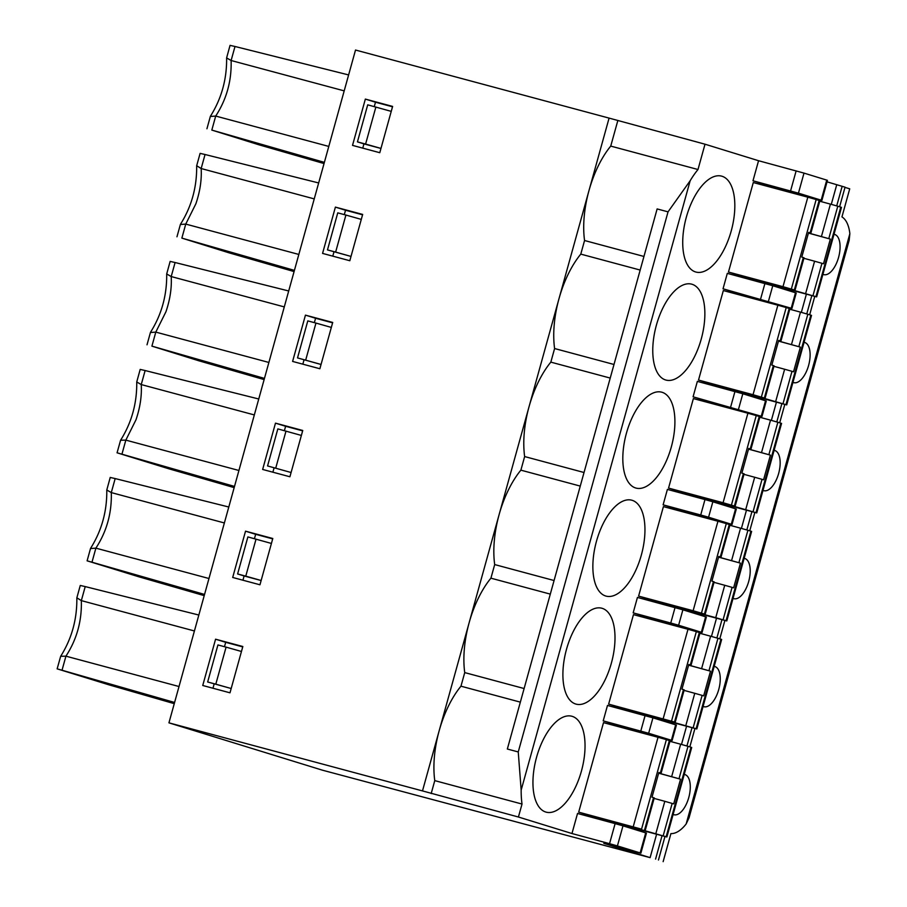 <?xml version="1.0" encoding="UTF-8"?>
<svg xmlns="http://www.w3.org/2000/svg" width="907" height="907" viewBox="0 0 907 907"><rect width="100%" height="100%" fill="white"/><g stroke="black" fill="none" stroke-linecap="round" stroke-linejoin="round"><path stroke-width="1.36" d="M215.809 684.173L231.183 688.515L207.658 681.985L215.809 684.173L226.081 647.133L241.455 651.475M658.029 737.278L666.384 739.636L641.555 829.145L578.689 812.15L603.506 722.641L658.029 737.278L633.211 826.787M656.589 834.281L650.115 857.637L603.801 843.351L640.875 853.17L640.149 852.92L645.716 832.864L646.43 833.114L640.875 853.17M242.725 646.895L225.696 642.315L224.483 646.702M214.143 683.98L212.964 688.232M174.586 702.46L57.152 668.844L108.885 684.819L174.257 703.662M520.346 702.143L460.96 686.191A72.072 34.058 105 0 0 439.181 730.725L469.146 622.712A72.072 34.058 105 0 0 464.735 672.597L524.121 688.538M460.96 686.191L464.735 672.597M578.689 812.15L609.073 821.515L666.883 836.98L622.259 824.282L641.555 829.145M204.551 594.436L87.106 560.821L138.839 576.795L204.211 595.638M208.961 578.507L95.881 548.145L90.507 548.554M607.486 705.442L652.938 717.834L648.652 733.264L603.212 720.872L607.486 705.442M603.212 720.872L635.047 730.702L672.11 740.52L671.395 740.271L675.67 724.84L652.938 717.834M675.67 724.84L676.395 725.09L672.11 740.52M644.537 830.064L653.528 797.661L651.997 797.185L658.845 772.492L661.101 773.217L658.799 772.651M179.008 686.52L65.928 656.169C76.812 639.424 81.947 620.91 81.335 600.615L76.857 597.804L80.281 585.457L85.224 586.591L81.335 600.615L194.415 630.966M198.837 615.037L85.224 586.591M110.223 477.456L115.178 478.567L111.289 492.592L106.788 489.984L110.235 477.433M670.749 623.018L633.165 612.86L637.44 597.43L682.892 609.81L678.617 625.24L670.749 623.018L675.035 607.588M715.736 617.678L690.851 610.91L682.166 608.234L705.181 614.266L693.129 610.74L638.596 596.103L668.992 605.479L726.79 620.944L715.736 617.678L724.727 585.276L714.024 582.362M234.505 486.424L117.06 452.797L168.804 468.783L234.176 487.615M238.926 470.484L125.835 440.122L120.586 440.246L117.06 452.831M121.946 454.146L125.835 440.122L135.982 419.805C140.143 407.538 141.9 395.803 141.243 384.568L136.742 381.972L140.188 369.41L145.131 370.544L141.243 384.568L254.334 414.93M228.791 507.013L115.178 478.567M674.502 722.04L608.642 704.127L639.027 713.503L696.837 728.956L652.212 716.258L675.216 722.289L674.502 722.04L683.481 689.637L681.951 689.161L688.798 664.468L691.055 665.194L688.753 664.638M690.329 664.944L699.32 632.542L700.045 632.791L691.055 665.194M633.165 612.86L665.001 622.678L702.063 632.496L701.349 632.258L705.623 616.817L682.892 609.81M705.623 616.817L706.349 617.066L702.063 632.496M258.744 398.989L145.131 370.544M704.456 614.016L713.446 581.614L711.904 581.138L718.752 556.456L721.008 557.17L718.707 556.615M720.294 556.921L729.273 524.518L729.999 524.768L721.008 557.17M704.988 499.564L667.405 489.406L663.119 504.836L700.714 514.995L704.988 499.564L712.845 501.786L708.571 517.217L700.714 514.995M663.119 504.836L694.955 514.654L732.028 524.484L731.303 524.235L735.588 508.804L712.845 501.786M735.588 508.804L736.303 509.054L732.028 524.484M170.142 261.42L175.096 262.52L171.208 276.556L166.695 273.948L170.153 261.386M268.88 362.46L155.8 332.109L150.426 332.518M660.375 772.968L669.366 740.554L666.384 739.636M685.783 725.702L694.762 693.299L684.071 690.386M694.762 693.299L702.12 695.386L693.141 727.788M688.606 665.16L710.51 671.169L703.662 695.862L702.12 695.386M572.26 716.36A49.647 23.457 105 0 0 571.864 716.247A49.647 23.457 105 0 0 536.332 758.116A49.647 23.457 105 0 0 546.116 812.139A49.647 23.457 105 0 0 581.534 770.701A49.647 23.457 105 0 0 572.26 716.36M655.818 833.726L664.808 801.312L654.106 798.409M215.571 639.197L202.737 685.488L229.993 692.812L242.838 646.51L215.571 639.197L225.696 642.315M207.658 681.985L217.929 644.945L226.081 647.133M673.119 814.475L673.81 814.69A20.816 9.841 105 0 0 673.969 814.735A20.816 9.841 105 0 0 688.821 797.355A20.816 9.841 105 0 0 684.932 774.567L684.241 774.374M684.252 774.351L684.932 774.567M469.146 622.712L469.18 622.565A72.072 34.058 105 0 1 490.914 578.178L550.3 594.119M518.248 751.948L507.342 749.023L657.133 208.927L668.04 211.853L690.159 180.742L521.162 790.133L518.248 751.948L668.04 211.853M650.115 857.637L322.336 770.156L168.94 722.845L422.492 790.915L439.181 730.725A72.072 34.058 105 0 0 434.77 780.621L522.024 804.044A72.072 34.058 -75 0 1 521.162 790.133M62.039 670.194L65.928 656.169L60.667 656.283L57.141 668.867M664.808 801.312L673.697 803.874L680.545 779.192L658.652 773.183M680.545 779.192L658.675 773.093M653.528 797.661L654.253 797.899L645.262 830.313M666.157 836.73L690.987 747.232L691.701 747.481L666.883 836.98M671.656 776.63L680.647 744.216L688.005 746.314L679.014 778.716M669.366 740.554L670.08 740.804L661.101 773.217M617.418 845.914L609.549 843.68L615.116 823.624L622.984 825.846L617.418 845.914L640.149 852.92M683.481 689.637L684.207 689.887L675.216 722.289M688.912 818.069L686.168 823.941L849.859 233.689L849.167 240.31L688.969 818.08M663.142 861.65L670.919 833.59A40.044 18.922 105 0 0 686.168 823.941M602.214 608.336A49.647 23.457 105 0 0 601.817 608.223A49.647 23.457 105 0 0 566.285 650.092A49.647 23.457 105 0 0 576.07 704.127A49.647 23.457 105 0 0 611.499 662.677A49.647 23.457 105 0 0 602.214 608.336M696.123 728.706L720.94 639.208L721.655 639.458L696.837 728.956M608.642 704.127L633.46 614.629L687.994 629.265L696.338 631.623L671.52 721.122M703.084 706.451L703.764 706.666A20.816 9.841 105 0 0 703.934 706.712A20.816 9.841 105 0 0 718.786 689.331A20.816 9.841 105 0 0 714.886 666.543L714.194 666.362M91.992 562.17L95.881 548.145C106.765 531.4 111.901 512.886 111.289 492.592L224.369 522.954M826.742 180.108L827.456 180.357L821.901 200.424L821.175 200.175L826.742 180.108L803.999 173.101L798.443 193.157L752.991 180.776L758.558 160.72L803.999 173.101M752.991 180.776L784.827 190.595L821.901 200.424M808.454 232.997L830.336 239.085L808.432 233.088M821.436 236.523L830.427 204.12L837.785 206.206L828.794 238.609M794.328 289.957L782.99 286.68L807.82 197.182L753.286 182.545L728.468 272.043L758.853 281.419L816.663 296.872L772.038 284.174L795.042 290.206L794.328 289.957L803.307 257.554L801.777 257.078L808.625 232.385L810.881 233.11L808.579 232.555M810.155 232.861L819.146 200.458L819.871 200.708L810.881 233.11M230.049 45.373L235.004 46.484L231.115 60.508L226.614 57.912L230.061 45.35M328.788 146.424L215.707 116.062L210.333 116.481M807.82 197.182L816.164 199.54L791.346 289.038M815.949 296.634L840.766 207.125L841.481 207.374L816.663 296.872M722.04 176.253A49.647 23.457 105 0 0 721.643 176.139A49.647 23.457 105 0 0 686.111 218.009A49.647 23.457 105 0 0 695.907 272.043A49.647 23.457 105 0 0 731.325 230.593A49.647 23.457 105 0 0 722.04 176.253M690.159 180.742A72.072 34.058 105 0 1 697.993 169.518L610.74 146.095A72.072 34.058 105 0 0 588.972 190.629A72.072 34.058 105 0 0 584.562 240.514L643.947 256.454M822.91 274.368L823.59 274.583A20.816 9.841 105 0 0 823.76 274.628A20.816 9.841 105 0 0 838.612 257.248A20.816 9.841 105 0 0 834.712 234.46L834.021 234.278M849.859 233.689A40.044 18.922 105 0 0 841.945 216.898L849.723 188.837L844.995 187.375M324.377 162.364L211.819 130.086L215.707 116.062C226.591 99.316 231.727 80.802 231.115 60.508L344.195 90.87M469.18 622.565L499.133 514.541A72.072 34.058 105 0 1 520.879 470.155L580.265 486.095M499.099 514.688A72.072 34.058 105 0 0 494.689 564.573L554.075 580.525M726.076 620.694L750.894 531.185L751.62 531.434L726.79 620.944M638.596 596.103L663.414 506.605L717.947 521.242L726.292 523.6L701.474 613.098M733.037 598.439L733.718 598.643A20.816 9.841 105 0 0 733.888 598.688A20.816 9.841 105 0 0 748.74 581.308A20.816 9.841 105 0 0 744.851 558.519L744.159 558.338L744.851 558.519M632.168 500.313A49.647 23.457 105 0 0 631.782 500.199A49.647 23.457 105 0 0 596.25 542.069A49.647 23.457 105 0 0 606.035 596.103A49.647 23.457 105 0 0 641.453 554.653A49.647 23.457 105 0 0 632.168 500.313M724.727 585.276L732.074 587.362L723.094 619.776M713.446 581.614L714.16 581.863L705.181 614.266M688.628 665.08L710.51 671.169M701.61 668.606L710.6 636.204L717.959 638.29L708.968 670.692M264.459 378.4L151.911 346.134L155.8 332.109L165.936 311.781C170.097 299.525 171.854 287.78 171.208 276.556L284.288 306.906M499.133 514.541L529.098 406.529A72.072 34.058 105 0 1 550.832 362.131L610.218 378.072M529.053 406.665A72.072 34.058 105 0 0 524.643 456.561L584.029 472.502M756.03 512.67L780.848 423.172L781.573 423.41L756.755 512.92L720.906 502.535M720.804 502.897L712.131 500.222L735.135 506.253L723.083 502.727L668.55 488.091L698.946 497.455L756.755 512.92M668.55 488.091L693.379 398.581L747.901 413.218L756.245 415.576L731.427 505.086M762.991 490.415L763.683 490.63A20.816 9.841 105 0 0 763.841 490.676A20.816 9.841 105 0 0 778.694 473.295A20.816 9.841 105 0 0 774.805 450.507L774.113 450.314M662.133 392.3A49.647 23.457 105 0 0 661.736 392.187A49.647 23.457 105 0 0 626.204 434.045A49.647 23.457 105 0 0 635.988 488.079A49.647 23.457 105 0 0 671.407 446.629A49.647 23.457 105 0 0 662.133 392.3M745.69 509.666L754.681 477.252L762.039 479.338L753.048 511.752M734.409 506.004L743.4 473.59L744.114 473.839L735.135 506.253M718.582 557.057L740.463 563.145L718.559 557.147M731.575 560.583L740.554 528.18L747.912 530.266L738.922 562.669M151.911 346.134L198.758 360.759L264.13 379.591M298.834 254.448L185.754 224.086L180.38 224.494M294.412 270.377L181.865 238.11L185.754 224.086L195.889 203.758C200.05 191.502 201.808 179.756 201.161 168.532L196.683 165.72L200.107 153.374L205.05 154.507L201.161 168.532L314.241 198.894M529.098 406.529L559.052 298.505A72.072 34.058 105 0 1 580.786 254.119L640.172 270.059M559.007 298.641A72.072 34.058 105 0 0 554.596 348.537L613.994 364.478M785.984 404.647L810.813 315.148L811.527 315.398L786.709 404.896L750.86 394.522M750.758 394.874L742.085 392.198L765.089 398.23L753.037 394.704L698.515 380.067L728.899 389.443L786.709 404.896M698.515 380.067L723.332 290.557L777.855 305.205L786.21 307.552L761.381 397.062M792.945 382.391L793.636 382.607A20.816 9.841 105 0 0 793.795 382.652A20.816 9.841 105 0 0 808.647 365.272A20.816 9.841 105 0 0 804.758 342.483L804.067 342.302L804.758 342.483M692.086 284.276A49.647 23.457 105 0 0 691.69 284.163A49.647 23.457 105 0 0 656.158 326.032A49.647 23.457 105 0 0 665.942 380.067A49.647 23.457 105 0 0 701.36 338.617A49.647 23.457 105 0 0 692.086 284.276M775.644 401.642L784.634 369.24L791.992 371.326L783.002 403.728M764.374 397.98L773.354 365.578L774.079 365.827L765.089 398.23M761.256 416.211L765.542 400.781L766.256 401.03L761.982 416.46L693.084 396.812L697.358 381.382L742.81 393.763L738.525 409.204M693.084 396.812L724.92 406.642L761.982 416.46M743.4 473.59L741.858 473.125L748.706 448.432L750.962 449.158L748.66 448.591M750.248 448.908L759.238 416.494L759.953 416.744L750.962 449.158M748.547 449.033L770.417 455.133L748.513 449.124M761.529 452.559L770.519 420.156L777.866 422.243L768.887 454.656M181.865 238.11L228.711 252.736L294.083 271.578M805.609 293.619L814.588 261.216L821.946 263.302L812.967 295.705M803.307 257.554L804.033 257.803L795.042 290.206M791.221 308.187L795.496 292.757L796.221 293.006L791.936 308.437L723.038 288.8L727.312 273.37L772.764 285.75L768.478 301.181M723.038 288.8L754.873 298.618L791.936 308.437M773.354 365.578L771.823 365.102L778.671 340.408L780.927 341.134L778.625 340.578M780.201 340.885L789.192 308.482L789.906 308.731L780.927 341.134M778.501 341.009L800.371 347.109L778.478 341.1M791.482 344.547L800.473 312.133L807.831 314.23L798.84 346.633M211.819 130.086L258.676 144.723L324.037 163.555M520.879 470.155L524.643 456.561M267.565 465.937L291.09 472.513L267.565 465.937L277.837 428.898L301.373 435.439M302.643 430.848L285.614 426.279L284.401 430.666M275.479 423.15L262.645 469.452L289.911 476.765L302.745 430.474L275.479 423.15L285.614 426.279M321.044 364.489L297.519 357.914L321.055 364.444M305.444 315.137L292.598 361.428L319.865 368.741L332.71 322.45L305.444 315.137L315.568 318.255L314.355 322.643M740.554 528.18L729.863 525.266M729.273 524.518L726.292 523.6M750.894 531.185L747.912 530.266M731.303 524.235L708.571 517.217M754.681 477.252L743.978 474.35M770.417 455.133L763.569 479.814L762.039 479.338M305.682 360.113L315.953 323.073L331.327 327.416M297.519 357.914L307.79 320.885L315.953 323.073M332.597 322.824L315.568 318.255M304.015 359.92L302.836 364.172M759.238 416.494L756.245 415.576M780.848 423.172L777.866 422.243M490.914 578.178L494.689 564.573M256.035 539.109L245.774 576.149L237.611 573.961L247.883 536.921L271.42 543.452M272.69 538.871L255.661 534.302L254.436 538.69M245.525 531.173L232.691 577.464L259.958 584.788L272.792 538.497L245.525 531.173L255.661 534.302M714.206 666.328L714.886 666.543M710.6 636.204L699.898 633.29M699.32 632.542L696.338 631.623M720.94 639.208L717.959 638.29M701.349 632.258L678.617 625.24M740.463 563.145L733.616 587.838L732.074 587.362M784.634 369.24L773.932 366.326M288.709 290.977L175.096 262.52M237.611 573.961L244.119 575.968L242.929 580.219M245.774 576.149L261.148 580.491M261.137 580.537L244.119 575.968M362.664 214.426L335.397 207.113L322.563 253.404L349.819 260.728L362.664 214.426M559.052 298.505L609.085 118.103L705.011 144.202L758.558 160.72M168.94 722.845L355.521 50.032L609.085 118.103M379.784 152.705L392.618 106.414L365.351 99.09L352.517 145.381L379.784 152.705M798.443 193.157L821.175 200.175M348.617 74.93L235.004 46.484M830.427 204.12L819.724 201.207M819.146 200.458L816.164 199.54M840.766 207.125L837.785 206.206M834.032 234.255L834.712 234.46M827.048 181.842L845.052 187.182L839.61 206.773M392.516 106.788L375.487 102.219L374.262 106.607M365.351 99.09L375.487 102.219M375.872 107.037L365.6 144.066L357.437 141.877L367.709 104.838L391.246 111.368M610.74 146.095L617.769 120.778M697.993 169.518L705.011 144.202M821.946 263.302L823.488 263.778L830.336 239.085M782.99 286.68L728.468 272.043M357.437 141.877L363.945 143.884L362.755 148.136M365.6 144.066L380.974 148.408M380.963 148.453L363.945 143.884M274.061 467.944L272.882 472.196M275.728 468.125L286 431.097M681.497 744.454L686.554 726.258M711.462 636.431L716.507 618.234M741.416 528.418L746.461 510.222M771.369 420.395L776.415 402.198M801.334 312.371L806.38 294.174M831.288 204.347L836.707 184.824M422.492 790.915L518.419 817.014L522.024 804.044M518.419 817.014L571.966 833.533L577.532 813.466L615.116 823.624M671.395 740.271L648.652 733.264M645.716 832.864L622.984 825.846M571.966 833.533L609.549 843.68M431.176 793.591L434.77 780.621M770.519 420.156L759.817 417.254M335.635 252.089L351.009 256.432L327.484 249.901L335.635 252.089L345.907 215.05L361.281 219.392M800.371 347.109L793.523 371.802L791.992 371.326M774.113 450.291L774.805 450.507M550.832 362.131L554.596 348.537M327.484 249.901L337.755 212.862L345.907 215.05M362.562 214.812L345.533 210.231L344.309 214.619M333.969 251.897L332.79 256.148M335.397 207.113L345.533 210.231M814.588 261.216L803.897 258.302M800.473 312.133L789.77 309.23M580.786 254.119L584.562 240.514M658.459 859.995L664.967 836.526M689.83 746.869L694.932 728.502M719.784 638.857L724.886 620.479M749.749 530.833L754.839 512.466M779.703 422.809L784.793 404.443M809.656 314.797L814.758 296.419M655.568 859.099L662.042 835.744M686.939 745.985L692.007 727.72M716.893 637.972L721.961 619.696M746.846 529.949L751.914 511.684M776.8 421.925L781.868 403.66M806.765 313.913L811.833 295.637M836.719 205.889L842.161 186.286M680.647 744.216L669.944 741.314M690.987 747.232L688.005 746.314M795.496 292.757L772.764 285.75M789.192 308.482L786.21 307.552M810.813 315.148L807.831 314.23M765.542 400.781L742.81 393.763M318.663 182.953L205.05 154.507M672.166 803.409L663.176 835.812M640.796 731.031L645.07 715.6M663.164 718.763L687.994 629.265M790.575 190.935L796.142 170.867M693.129 610.74L717.947 521.242M723.083 502.727L747.901 413.218M753.037 394.704L777.855 305.205M730.668 406.971L734.942 391.541M760.622 298.959L764.907 283.517M87.106 560.843L90.519 548.508M136.742 381.972C137.036 403.218 131.651 422.639 120.586 440.246M166.695 273.948C166.99 295.194 161.605 314.627 150.539 332.223M76.834 598.008C77.118 619.254 71.732 638.687 60.678 656.283M106.788 489.984C107.071 511.242 101.686 530.663 90.632 548.27M210.458 116.187C221.523 98.58 226.909 79.158 226.614 57.912M147.013 344.807L150.437 332.472M196.66 165.924C196.944 187.182 191.558 206.603 180.504 224.21M176.967 236.784L180.391 224.448M206.932 128.771L210.345 116.436"/></g></svg>
